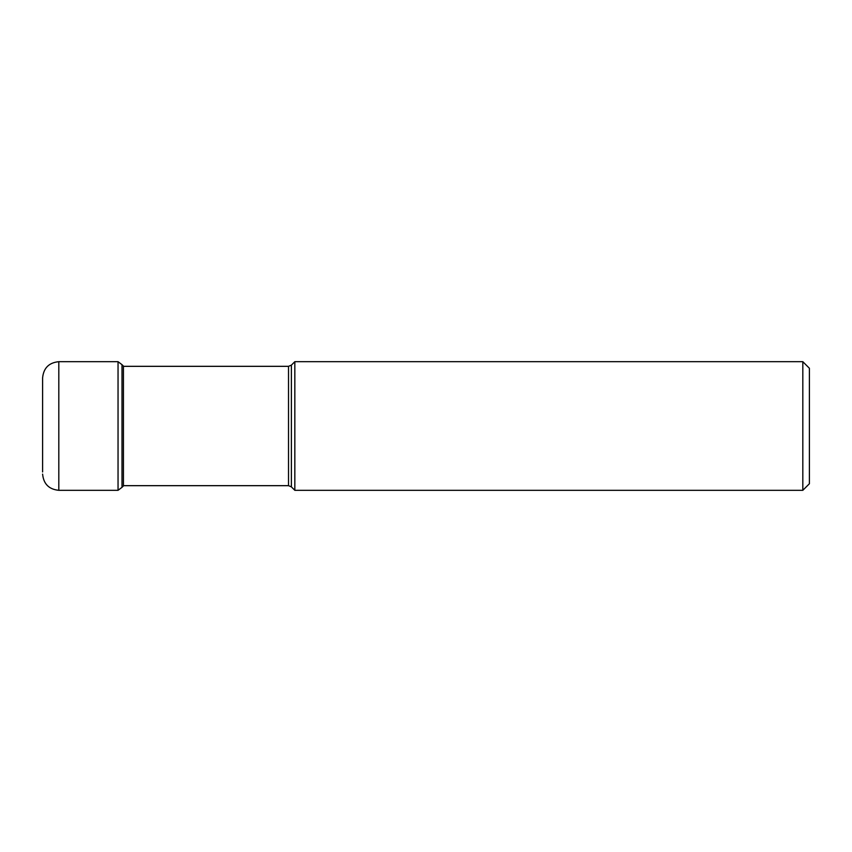 <?xml version="1.0" encoding="UTF-8"?>
<svg xmlns="http://www.w3.org/2000/svg" width="852" height="852" viewBox="0 0 852 852"><rect width="100%" height="100%" fill="white"/><g stroke="black" fill="none" stroke-linecap="round" stroke-linejoin="round"><path stroke-width="1.28" d="M122.006 487.323L123.444 485.906L123.444 366.094L122.006 364.677L122.006 487.323L118.045 490.315L118.045 361.685L58.809 361.685C48.958 362.643 43.558 368.043 42.6 377.883L42.6 471.955M291.384 486.865L291.384 365.135L294.835 361.685L294.835 490.315L291.384 486.865L288.519 485.672L288.519 366.328L123.444 366.328M802.818 361.685L809.4 368.266L809.4 483.734L802.818 490.315L802.818 361.685L294.835 361.685M58.809 361.685L58.809 490.315C48.958 489.357 43.558 483.957 42.6 474.117M122.006 364.677L118.045 361.685M118.045 490.315L58.809 490.315M288.519 485.672L123.444 485.672M291.384 365.135L288.519 366.328M802.818 490.315L294.835 490.315"/></g></svg>
